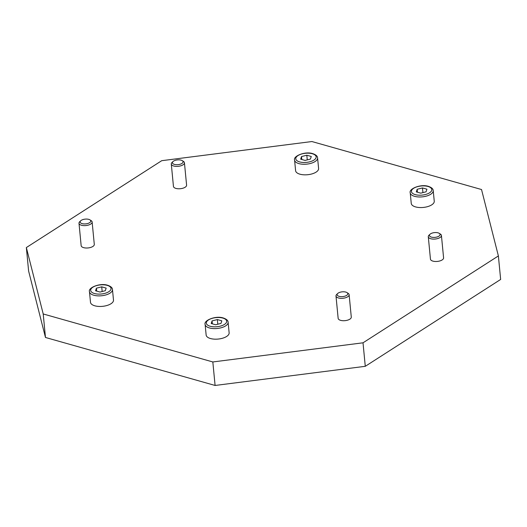 <?xml version="1.0" encoding="UTF-8"?>
<svg xmlns="http://www.w3.org/2000/svg" width="527" height="527" viewBox="0 0 527 527"><rect width="100%" height="100%" fill="white"/><g stroke="black" fill="none" stroke-linecap="round" stroke-linejoin="round"><path stroke-width="0.79" d="M316.095 172.125A11.548 5.171 174.5 0 1 303.532 174.786A11.548 5.171 174.5 0 1 295.601 170.682L294.586 160.109A11.548 5.171 174.5 0 0 298.901 163.607A11.548 5.171 174.5 0 0 315.074 161.545A11.548 5.171 174.5 0 0 317.577 157.896L318.598 168.469A11.548 5.171 174.5 0 1 316.095 172.125M110.986 303.743A11.548 5.171 174.5 0 1 98.424 306.404A11.548 5.171 174.5 0 1 90.492 302.307L89.471 291.727A11.548 5.171 174.5 0 0 93.793 295.232A11.548 5.171 174.5 0 0 109.965 293.17A11.548 5.171 174.5 0 0 112.468 289.514L113.489 300.094A11.548 5.171 174.5 0 1 110.986 303.743M431.745 204.845A11.548 5.171 174.5 0 1 419.182 207.506A11.548 5.171 174.5 0 1 411.251 203.402L410.23 192.829A11.548 5.171 174.5 0 0 414.551 196.327A11.548 5.171 174.5 0 0 430.724 194.265A11.548 5.171 174.5 0 0 433.227 190.616L434.248 201.189A11.548 5.171 174.5 0 1 431.745 204.845M226.63 336.463A11.548 5.171 174.5 0 1 214.067 339.124A11.548 5.171 174.5 0 1 206.143 335.027L205.122 324.448A11.548 5.171 174.5 0 0 209.443 327.952A11.548 5.171 174.5 0 0 225.615 325.89A11.548 5.171 174.5 0 0 228.119 322.234L229.133 332.814A11.548 5.171 174.5 0 1 226.63 336.463M173.034 161.525L172.033 162.468A6.601 2.951 -5.5 0 0 171.295 164.022A6.601 2.951 -5.5 0 0 175.827 166.367A6.601 2.951 -5.5 0 0 183.007 164.846A6.601 2.951 -5.5 0 0 184.437 162.757A6.601 2.951 -5.5 0 0 183.409 161.367L182.256 160.643A5.349 2.391 -5.5 0 0 173.594 161.097A5.349 2.391 -5.5 0 0 173.034 161.525A5.349 2.391 -5.5 0 0 174.845 164.516A5.349 2.391 -5.5 0 0 181.92 163.456A5.349 2.391 -5.5 0 0 182.256 160.643M184.437 162.757L186.591 185.148A6.601 2.951 174.5 0 1 185.161 187.23A6.601 2.951 174.5 0 1 177.981 188.752A6.601 2.951 174.5 0 1 173.449 186.413L171.295 164.022M80.73 220.76L79.735 221.696A6.601 2.951 -5.5 0 0 78.997 223.25A6.601 2.951 -5.5 0 0 83.523 225.596A6.601 2.951 -5.5 0 0 90.703 224.074A6.601 2.951 -5.5 0 0 92.133 221.986A6.601 2.951 -5.5 0 0 91.112 220.602L89.952 219.871A5.349 2.391 -5.5 0 0 81.29 220.326A5.349 2.391 -5.5 0 0 80.73 220.76A5.349 2.391 -5.5 0 0 82.548 223.744A5.349 2.391 -5.5 0 0 89.623 222.684A5.349 2.391 -5.5 0 0 89.952 219.871M92.133 221.986L94.293 244.376A6.601 2.951 174.5 0 1 92.864 246.465A6.601 2.951 174.5 0 1 85.684 247.986A6.601 2.951 174.5 0 1 81.151 245.641L78.997 223.25M430.025 234.238L429.031 235.174A6.601 2.951 -5.5 0 0 428.293 236.735A6.601 2.951 -5.5 0 0 432.819 239.074A6.601 2.951 -5.5 0 0 439.999 237.552A6.601 2.951 -5.5 0 0 441.428 235.47A6.601 2.951 -5.5 0 0 440.407 234.08L439.248 233.349A5.349 2.391 -5.5 0 0 430.585 233.81A5.349 2.391 -5.5 0 0 430.025 234.238A5.349 2.391 -5.5 0 0 431.844 237.222A5.349 2.391 -5.5 0 0 438.919 236.168A5.349 2.391 -5.5 0 0 439.248 233.349M441.428 235.47L443.589 257.855A6.601 2.951 174.5 0 1 442.153 259.943A6.601 2.951 174.5 0 1 434.979 261.464A6.601 2.951 174.5 0 1 430.447 259.119L428.293 236.735M337.728 293.467L336.733 294.409A6.601 2.951 -5.5 0 0 335.989 295.963A6.601 2.951 -5.5 0 0 340.521 298.308A6.601 2.951 -5.5 0 0 347.701 296.787A6.601 2.951 -5.5 0 0 349.131 294.698A6.601 2.951 -5.5 0 0 348.11 293.308L346.95 292.577A5.349 2.391 -5.5 0 0 338.288 293.038A5.349 2.391 -5.5 0 0 337.728 293.467A5.349 2.391 -5.5 0 0 339.546 296.457A5.349 2.391 -5.5 0 0 346.621 295.397A5.349 2.391 -5.5 0 0 346.95 292.577M349.131 294.698L351.285 317.089A6.601 2.951 174.5 0 1 349.856 319.171A6.601 2.951 174.5 0 1 342.675 320.693A6.601 2.951 174.5 0 1 338.15 318.354L335.989 295.963M26.35 247.558L28.616 271.062L45.474 337.471L215.095 385.461L365.277 366.311L500.65 279.442L498.384 255.938L363.017 342.807L212.829 361.957L43.214 313.967L26.35 247.558L161.723 160.689L311.905 141.539L481.526 189.529L498.384 255.938M212.052 320.91L217.355 319.566L221.808 320.824L220.958 323.426L215.655 324.77L211.202 323.512L212.052 320.91L212.335 323.835M217.355 319.566L217.809 324.23M417.167 189.285L422.47 187.941L426.916 189.2L426.066 191.808L420.763 193.152L416.317 191.894L417.167 189.285L417.443 192.21M422.47 187.941L422.917 192.605M96.408 288.19L101.711 286.846L106.158 288.104L105.308 290.706L100.005 292.05L95.558 290.792L96.408 288.19L96.691 291.115M101.711 286.846L102.159 291.51M301.516 156.565L306.819 155.221L311.273 156.479L310.416 159.088L305.12 160.432L300.667 159.174L301.516 156.565L301.8 159.49M306.819 155.221L307.267 159.885M365.277 366.311L363.017 342.807M215.095 385.461L212.829 361.957M45.474 337.471L43.214 313.967M312.327 153.746A10.23 4.578 174.5 0 1 313.934 160.083A10.23 4.578 174.5 0 1 299.613 161.908A10.23 4.578 174.5 0 1 297.999 155.57A10.23 4.578 174.5 0 1 312.327 153.746M107.218 285.37A10.23 4.578 174.5 0 1 108.825 291.701A10.23 4.578 174.5 0 1 94.498 293.526A10.23 4.578 174.5 0 1 92.89 287.195A10.23 4.578 174.5 0 1 107.218 285.37M427.977 186.466A10.23 4.578 174.5 0 1 429.584 192.803A10.23 4.578 174.5 0 1 415.256 194.628A10.23 4.578 174.5 0 1 413.649 188.291A10.23 4.578 174.5 0 1 427.977 186.466M222.862 318.091A10.23 4.578 174.5 0 1 224.476 324.421A10.23 4.578 174.5 0 1 210.148 326.246A10.23 4.578 174.5 0 1 208.54 319.915A10.23 4.578 174.5 0 1 222.862 318.091M294.586 160.109C292.933 156.117 305.146 151.045 312.801 153.653C315.956 154.754 317.55 156.17 317.577 157.896M89.471 291.727C87.825 287.735 100.031 282.663 107.686 285.272C110.848 286.372 112.435 287.788 112.468 289.514M410.23 192.829C408.583 188.837 420.79 183.765 428.444 186.374C431.6 187.474 433.194 188.89 433.227 190.616M205.122 324.448C203.475 320.456 215.681 315.383 223.336 317.992C226.491 319.092 228.086 320.508 228.119 322.234"/></g></svg>
